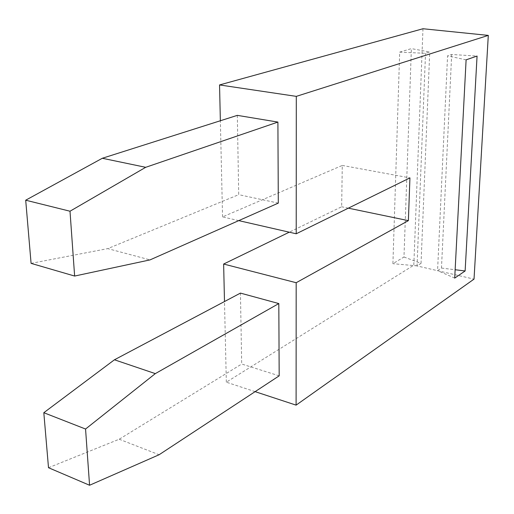 <?xml version="1.0" encoding="UTF-8"?>
<svg xmlns="http://www.w3.org/2000/svg" width="514" height="514" viewBox="0 0 514 514"><rect width="100%" height="100%" fill="white"/><g stroke="black" fill="none" stroke-linecap="round" stroke-linejoin="round"><path stroke-width="0.39" stroke-dasharray="2.57 1.93" d="M422.977 28.745L413.809 265.185L474.024 279.121M399.68 52.132L411.38 48.612L403.978 257.013L392.908 263.688L399.68 52.132L425.528 53.308L429.723 51.991L411.38 48.612M255.111 391.649L226.333 382.185L413.809 265.185M226.333 382.185L224.489 301.545M238.753 220.622L222.556 216.914L342.279 165.431L341.656 206.769L289.273 232.187M222.556 216.914L220.358 120.751M348.338 208.164L341.656 206.769M342.279 165.431L409.934 177.889M237.32 115.361L238.714 194.665L107.754 248.615L150.011 259.898M278.305 203.114L238.714 194.665M279.179 375.837L241.689 364.028L240.443 293.102M48.502 467.714L119.209 439.226L241.689 364.028M31.084 263.367L107.754 248.615M119.209 439.226L159.102 454.742M403.978 257.013L421.037 263.374L417.053 265.873L425.528 53.308M417.053 265.873L392.908 263.688M421.037 263.374L429.723 51.991M451.677 54.497L441.468 268.064L437.568 270.621L447.572 55.846L451.677 54.497L477.063 56.058M441.468 268.064L455.141 269.741M454.704 278.106L437.568 270.621M466.108 59.842L447.572 55.846"/><path stroke-width="0.77" d="M466.108 59.842L477.063 56.058L465.125 270.968L454.704 278.106L466.108 59.842M296.302 96.369L296.212 233.78L409.934 177.889L408.373 220.634L296.18 282.719L296.103 405.135L474.024 279.121L488.3 35.395L296.302 96.369L219.542 84.938L422.977 28.745L488.3 35.395M224.489 301.545L223.635 264.035L296.18 282.719M289.273 232.187L223.635 264.035M220.358 120.751L219.542 84.938M408.373 220.634L348.338 208.164M237.32 115.361L277.901 122.081L278.305 203.114L150.011 259.898L74.633 276.05L70 211.222L25.7 200.203L102.325 158.267L237.32 115.361M296.212 233.78L238.753 220.622M296.103 405.135L255.111 391.649M278.813 303.562L279.179 375.837L159.102 454.742L89.571 485.255L85.555 429.029L155.318 373.62L278.813 303.562L240.443 293.102L114.436 359.787L43.812 412.71L48.502 467.714L89.571 485.255M70 211.222L145.693 167.313L102.325 158.267M74.633 276.05L31.084 263.367L25.7 200.203M277.901 122.081L145.693 167.313M85.555 429.029L43.812 412.71M155.318 373.62L114.436 359.787M455.141 269.741L465.125 270.968"/></g></svg>
